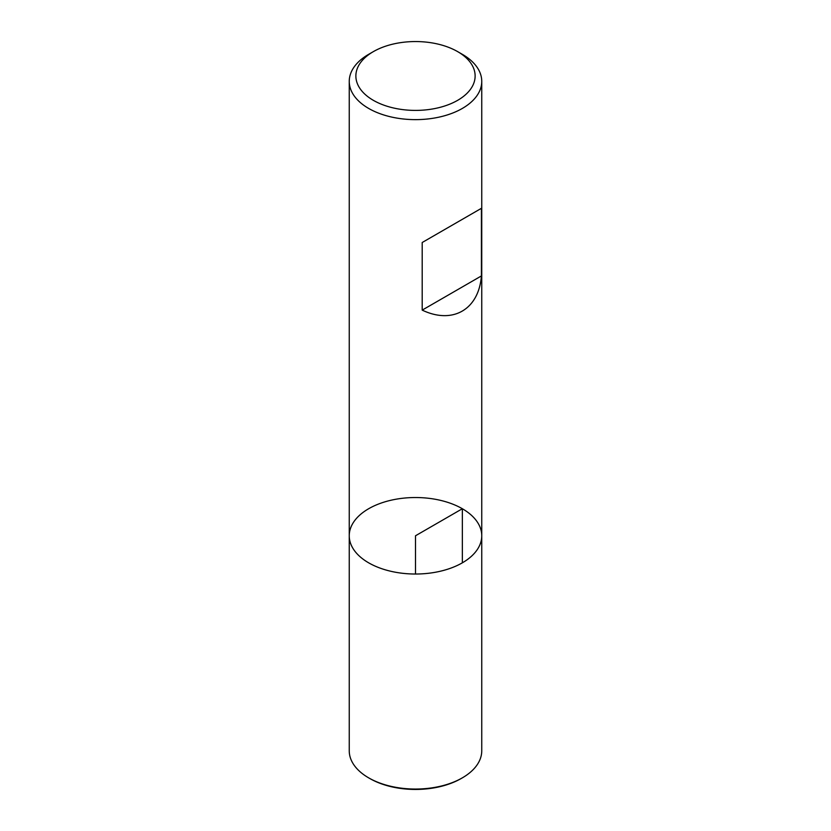 <?xml version="1.0" encoding="UTF-8"?>
<svg xmlns="http://www.w3.org/2000/svg" width="831" height="831" viewBox="0 0 831 831"><rect width="100%" height="100%" fill="white"/><g stroke="black" fill="none" stroke-linecap="round" stroke-linejoin="round"><path stroke-width="1.25" d="M462.348 54.337L457.663 51.636L462.348 54.337A66.251 38.247 180 0 1 481.751 81.386A66.251 38.247 180 0 1 415.5 119.633A66.251 38.247 180 0 1 349.249 81.386A66.251 38.247 180 0 1 368.652 54.337L373.337 51.636A59.624 34.424 0 0 0 373.337 100.322A59.624 34.424 0 0 0 457.663 100.322A59.624 34.424 0 0 0 457.663 51.636A59.624 34.424 0 0 0 373.337 51.636M349.249 535.777L349.249 750.808A66.251 38.247 0 0 0 368.652 777.847A66.251 38.247 0 0 0 462.348 777.847A66.251 38.247 0 0 0 481.751 750.808L481.751 535.777A66.251 38.247 180 0 1 415.5 574.024A66.251 38.247 180 0 1 349.249 535.777A66.251 38.247 0 0 0 368.652 562.826A66.251 38.247 0 0 0 440.856 571.115A66.251 38.247 0 0 0 481.751 535.777A66.251 38.247 0 0 0 415.5 497.53A66.251 38.247 0 0 0 349.249 535.777L349.249 81.386M481.409 208.321L422.2 242.507L422.2 310.119C452.677 324.651 478.76 309.599 481.409 275.934L481.409 208.321L422.2 242.507M481.409 275.934L422.2 310.119M369.826 778.522L368.652 777.847L369.826 778.522A64.6 37.291 0 0 0 461.174 778.522L462.348 777.847M462.348 562.826L462.348 508.728L415.5 535.777L415.5 574.024M481.751 535.777L481.751 81.386"/></g></svg>

